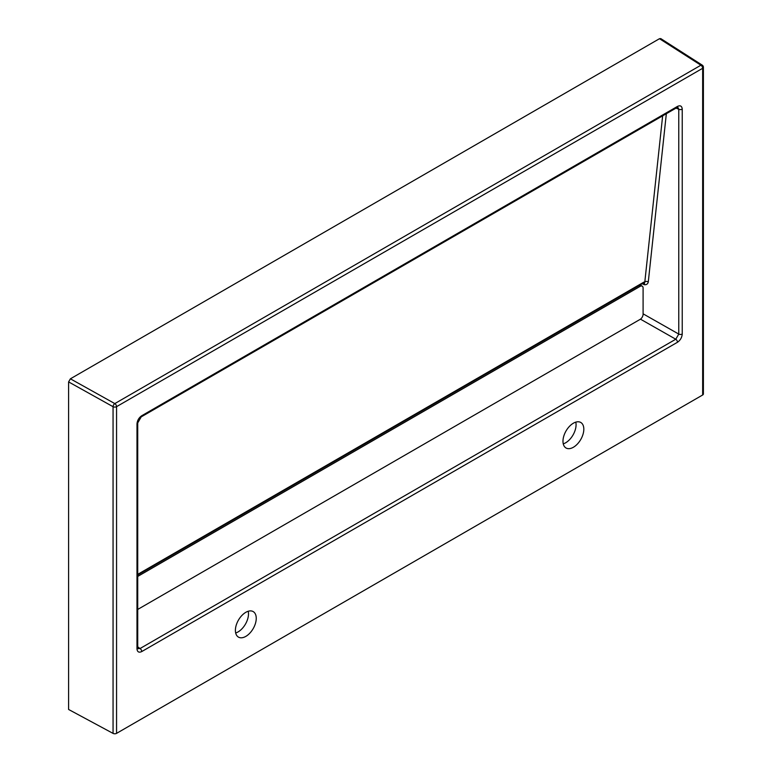 <?xml version="1.0" encoding="UTF-8"?>
<svg xmlns="http://www.w3.org/2000/svg" width="772" height="772" viewBox="0 0 772 772"><rect width="100%" height="100%" fill="white"/><g stroke="black" fill="none" stroke-linecap="round" stroke-linejoin="round"><path stroke-width="1.16" d="M702.655 394.994L702.655 68.293A2.528 1.457 180 0 0 703.398 67.261L703.398 393.961A2.528 1.457 180 0 1 702.655 394.994L116.562 733.361A2.528 1.457 180 0 1 113.059 733.4L68.602 709.468L68.602 381.908L70.397 378.811L659.481 38.706L660.774 38.6L702.231 65.128A2.528 1.486 -57.4 0 0 700.899 65.215L659.481 38.706M245.824 636.389A14.745 8.511 120 0 0 255.455 623.4A14.745 8.511 120 0 0 253.187 611.588A14.745 8.511 120 0 0 245.824 612.312A14.745 8.511 120 0 0 236.193 625.301A14.745 8.511 120 0 0 238.451 637.112A14.745 8.511 120 0 0 245.824 636.389M573.403 423.191A14.745 8.511 120 0 0 563.772 436.18A14.745 8.511 120 0 0 566.03 447.992A14.745 8.511 120 0 0 580.766 439.48A14.745 8.511 120 0 0 580.766 422.458A14.745 8.511 120 0 0 573.403 423.191M666.342 113.706L648.287 281.944C647.766 284.067 646.415 284.984 644.205 284.675L643.761 282.967M235.672 632.982A14.745 8.511 120 0 0 248.217 611.25M563.251 443.852A14.745 8.511 120 0 0 575.796 422.13M682.236 109.17L682.236 334.025C681.937 337.509 680.344 340.259 677.478 342.266A2.528 1.457 -120 0 0 675.78 339.226L678.771 334.083L678.771 109.228L677.855 107.26L676.967 107.569A2.528 1.457 -120 0 0 677.488 106.411C680.354 105.108 681.937 106.025 682.236 109.17A2.528 1.457 180 0 1 678.771 109.228L676.05 108.099M137.879 648.692L140.05 648.528L675.78 339.226L640.451 319.164M137.725 574.349L643.452 282.369A2.528 1.457 60 0 1 642.941 283.305L137.725 574.986M642.236 283.71L644.205 284.675L644.832 281.79L662.646 115.839M675.857 107.53A2.528 1.457 -120 0 0 676.967 107.569L141.208 416.88A2.528 1.457 -120 0 0 141.73 415.732L677.488 106.411M682.236 334.025A2.528 1.457 180 0 1 678.771 334.083L643.095 313.828M141.208 416.88L137.725 422.931A2.528 1.457 180 0 1 136.982 423.963C137.281 420.479 138.863 417.729 141.73 415.732M677.478 342.266L141.739 651.568A2.528 1.457 -120 0 0 140.05 648.528L137.725 646.859M137.725 422.931L137.725 647.785A2.528 1.457 180 0 1 136.982 648.818L136.982 423.963M648.287 281.944A2.528 1.602 6.1 0 0 644.832 281.79L643.452 282.369M113.059 733.4L113.059 406.699A2.528 1.38 -60.8 0 1 114.806 403.592L700.899 65.215A2.528 1.457 -120 0 1 702.655 68.293L116.562 406.661L116.562 733.361M137.725 609.436L640.123 319.376A4.207 2.432 120 0 0 643.095 314.223L643.095 288.081A4.207 2.432 120 0 0 642.227 286.161A4.207 2.432 120 0 0 640.123 286.364L137.725 576.423M70.397 378.811L114.806 403.592A2.528 1.457 -120 0 1 116.562 406.661A2.528 1.457 180 0 1 113.059 406.699L68.602 381.908M141.739 651.568C138.873 652.88 137.281 651.964 136.982 648.818M640.123 286.364L638.878 285.65M643.655 282.899L642.941 283.305M137.908 648.721L137.725 647.785M703.398 67.261A2.528 2.528 0 0 0 702.231 65.128M642.227 286.161L640.113 284.936"/></g></svg>
